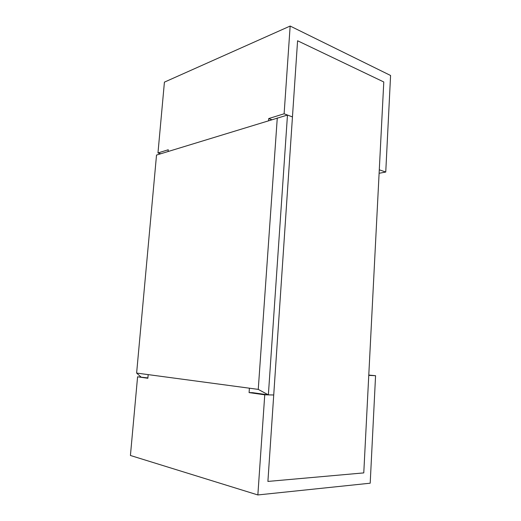 <?xml version="1.0" encoding="UTF-8"?>
<svg xmlns="http://www.w3.org/2000/svg" width="521" height="521" viewBox="0 0 521 521"><rect width="100%" height="100%" fill="white"/><g stroke="black" fill="none" stroke-linecap="round" stroke-linejoin="round"><path stroke-width="0.78" d="M160.774 153.747L157.967 152.959L164.421 82.136L290.158 26.05L390.581 75.486L385.748 172.041L379.288 169.794L383.782 81.973L297.582 40.768L292.457 116.925L284.114 113.786L290.158 26.05M249.403 388.191L249.09 392.6L264.753 394.814L257.856 494.95L130.419 455.478L137.583 376.807L147.892 377.914M168.101 151.494L168.257 149.761L157.967 152.959M137.583 376.807L147.86 378.266L148.185 374.619M271.721 119.661L268.712 118.567L268.569 120.625M268.712 118.567L284.114 113.786M379.106 173.285L385.748 172.041M264.753 394.814L273.727 394.983L267.905 481.43L363.775 472.892L368.764 375.367L375.569 375.7L368.783 375.068M257.856 494.95L370.197 483.201L375.569 375.7M249.09 392.6L252.678 392.678L268.367 394.885L287.475 115.05L156.521 155.056L136.619 373.069L258.253 389.382L277.276 117.954M258.253 389.382L268.367 394.885L273.727 394.983L292.457 116.925L287.475 115.05M136.619 373.069L140.898 376.924M383.782 81.973L297.582 40.768L267.905 481.43L363.775 472.892L383.782 81.973"/></g></svg>
